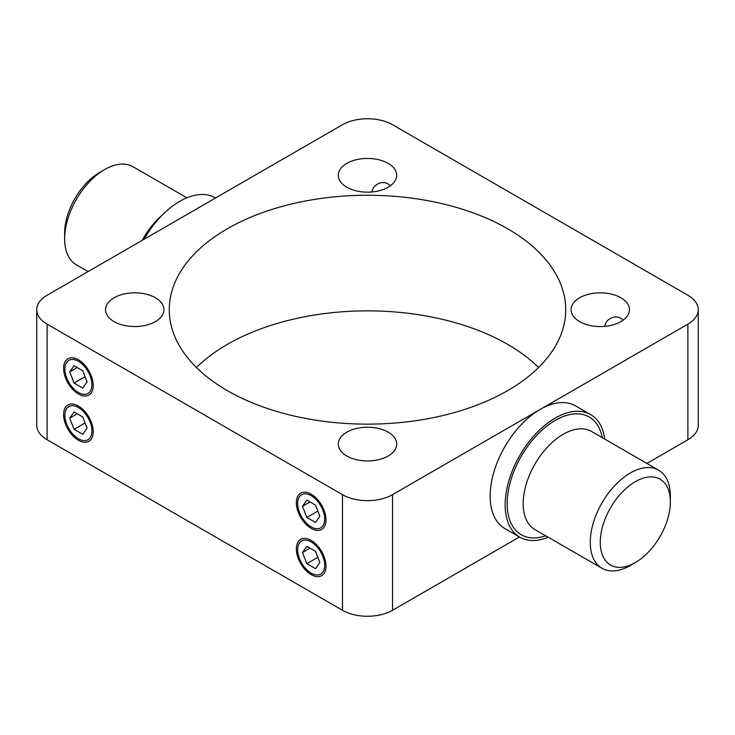 <?xml version="1.0" encoding="UTF-8"?>
<svg xmlns="http://www.w3.org/2000/svg" width="735" height="735" viewBox="0 0 735 735"><rect width="100%" height="100%" fill="white"/><g stroke="black" fill="none" stroke-linecap="round" stroke-linejoin="round"><path stroke-width="1.1" d="M670.366 501.895L670.366 496.116A56.632 32.698 120 0 0 658.633 470.189A56.632 32.698 120 0 0 614.984 485.357A56.632 32.698 120 0 0 590.269 542.356A56.632 32.698 120 0 0 601.993 568.284A56.632 32.698 120 0 0 630.318 565.481L635.316 562.587A49.557 28.61 -60 0 1 600.274 542.356A49.557 28.61 -60 0 1 635.316 481.664A49.557 28.61 -60 0 1 670.366 501.895A49.557 28.61 -60 0 1 635.316 562.587M604.776 439.098A70.799 40.875 120 0 0 590.618 414.568A70.799 40.875 120 0 0 536.063 433.54A70.799 40.875 120 0 0 505.166 504.78A70.799 40.875 120 0 0 519.829 537.193A70.799 40.875 120 0 0 548.145 537.193M88.099 271.582L76.367 264.811A56.632 32.698 -60 0 1 64.634 238.884A56.632 32.698 -60 0 1 104.682 169.519A56.632 32.698 -60 0 1 133.007 166.716L186.855 197.807M215.53 198.009L215.171 197.807A70.799 40.875 120 0 0 179.772 201.316A70.799 40.875 120 0 0 144.023 239.298M104.682 169.519L99.684 172.413A49.557 28.61 120 0 0 64.634 233.105L64.634 238.884M519.829 537.193L504.807 528.52A70.799 40.875 -60 0 1 493.957 471.796A70.799 40.875 -60 0 1 540.207 409.404A70.799 40.875 -60 0 1 575.606 405.904L590.618 414.568M646.901 463.417L687.886 439.76A35.399 20.433 0 0 0 698.25 425.308L698.25 309.692A35.399 20.433 180 0 1 687.886 324.144L392.527 494.664A35.399 20.433 180 0 1 342.473 494.664L47.114 324.144A35.399 20.433 180 0 1 36.75 309.692A35.399 20.433 180 0 1 47.114 295.24L342.473 124.72A35.399 20.433 180 0 1 392.527 124.72L687.886 295.24A35.399 20.433 180 0 1 698.25 309.692M36.75 309.692L36.75 425.308A35.399 20.433 0 0 0 47.114 439.76L342.473 610.28A35.399 20.433 0 0 0 392.527 610.28L519.47 536.991M78.406 440.237A20.947 12.091 -120 0 0 93.216 431.684A20.947 12.091 -120 0 0 78.406 406.032A20.947 12.091 -120 0 0 63.596 414.586A20.947 12.091 -120 0 0 78.406 440.237M78.406 393.997A20.947 12.091 -120 0 0 93.216 385.443A20.947 12.091 -120 0 0 78.406 359.792A20.947 12.091 -120 0 0 63.596 368.345A20.947 12.091 -120 0 0 78.406 393.997M311.181 528.391A20.947 12.091 -120 0 0 325.991 519.838A20.947 12.091 -120 0 0 311.181 494.186A20.947 12.091 -120 0 0 296.37 502.731A20.947 12.091 -120 0 0 311.181 528.391M311.181 574.632A20.947 12.091 -120 0 0 325.991 566.079A20.947 12.091 -120 0 0 311.181 540.427A20.947 12.091 -120 0 0 296.37 548.981A20.947 12.091 -120 0 0 311.181 574.632M604.648 326.368C605.346 322.895 607.229 320.276 610.298 318.494C614.956 315.967 619.283 316.5 623.28 320.083M371.873 191.973C372.571 188.5 374.455 185.881 377.524 184.099C382.182 181.573 386.5 182.105 390.496 185.689M538.58 367.5A198.229 114.449 0 0 0 196.42 367.5M227.335 390.625A198.229 114.449 180 0 1 169.27 309.692A198.229 114.449 180 0 1 367.5 195.253A198.229 114.449 180 0 1 565.729 309.692A198.229 114.449 180 0 1 443.361 415.431A198.229 114.449 180 0 1 227.335 390.625M114.072 321.618A29.207 16.859 180 0 1 105.518 309.692A29.207 16.859 180 0 1 134.725 292.833A29.207 16.859 180 0 1 163.923 309.692A29.207 16.859 180 0 1 145.898 325.274A29.207 16.859 180 0 1 114.072 321.618M346.846 187.223A29.207 16.859 180 0 1 338.293 175.307A29.207 16.859 180 0 1 367.5 158.438A29.207 16.859 180 0 1 396.707 175.307A29.207 16.859 180 0 1 378.672 190.879A29.207 16.859 180 0 1 346.846 187.223M346.846 456.012A29.207 16.859 180 0 1 338.293 444.087A29.207 16.859 180 0 1 367.5 427.228A29.207 16.859 180 0 1 396.707 444.087A29.207 16.859 180 0 1 378.672 459.669A29.207 16.859 180 0 1 346.846 456.012M579.63 321.618A29.207 16.859 180 0 1 571.077 309.692A29.207 16.859 180 0 1 600.274 292.833A29.207 16.859 180 0 1 629.482 309.692A29.207 16.859 180 0 1 611.456 325.274A29.207 16.859 180 0 1 579.63 321.618M90.111 437.702A19.119 11.034 60 0 1 78.406 438.74A19.119 11.034 60 0 1 64.891 415.33A19.119 11.034 60 0 1 81.907 410.084A19.119 11.034 60 0 1 90.111 437.702M69.733 418.132L74.07 411.958L82.743 416.965L87.079 428.137L82.743 434.312L74.07 429.304L69.733 418.132L77.239 413.796M74.07 429.304L85.067 422.956M90.111 391.452A19.119 11.034 60 0 1 78.406 392.499A19.119 11.034 60 0 1 64.891 369.089A19.119 11.034 60 0 1 81.907 363.834A19.119 11.034 60 0 1 90.111 391.452M69.733 371.882L74.07 365.718L82.743 370.725L87.079 381.897L82.743 388.071L74.07 383.064L69.733 371.882L77.239 367.555M74.07 383.064L85.067 376.715M322.885 572.087A19.119 11.034 60 0 1 311.181 573.135A19.119 11.034 60 0 1 297.666 549.725A19.119 11.034 60 0 1 314.681 544.47A19.119 11.034 60 0 1 322.885 572.087M302.508 552.527L306.844 546.353L315.517 551.36L319.854 562.532L315.517 568.706L306.844 563.699L302.508 552.527L310.023 548.191M306.844 563.699L317.842 557.351M322.885 525.847A19.119 11.034 60 0 1 311.181 526.894A19.119 11.034 60 0 1 297.666 503.484A19.119 11.034 60 0 1 314.681 498.229A19.119 11.034 60 0 1 322.885 525.847M302.508 506.277L306.844 500.112L315.517 505.12L319.854 516.292L315.517 522.456L306.844 517.449L302.508 506.277L310.023 501.941M306.844 517.449L317.842 511.11M601.993 568.284L534.915 529.558A56.632 32.698 -60 0 1 523.182 503.631A56.632 32.698 -60 0 1 547.906 446.632A56.632 32.698 -60 0 1 591.556 431.454L658.633 470.189M602.323 437.674A67.96 39.24 120 0 0 550.432 423.433A67.96 39.24 120 0 0 507.168 503.631A67.96 39.24 120 0 0 545.692 535.778M162.398 214.951A56.632 32.698 120 0 0 142.222 240.336M687.886 324.144L687.886 439.76M392.527 610.28L392.527 494.664M342.473 494.664L342.473 610.28M47.114 439.76L47.114 324.144"/></g></svg>
